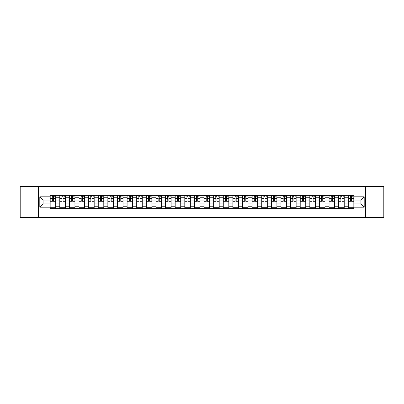 <?xml version="1.0" encoding="UTF-8"?>
<svg xmlns="http://www.w3.org/2000/svg" width="404" height="404" viewBox="0 0 404 404"><rect width="100%" height="100%" fill="white"/><g stroke="black" fill="none" stroke-linecap="round" stroke-linejoin="round"><path stroke-width="0.61" d="M365.428 217.413L383.8 217.413L383.8 186.587L20.2 186.587L20.2 217.413L365.428 217.413L365.428 186.587M59.777 208.626L59.777 197.253L55.712 197.253L55.712 208.626M55.712 197.253L55.712 195.374M59.777 197.253L59.777 195.374M65.327 195.374L65.327 208.626M69.397 208.626L69.397 195.374M74.942 195.374L74.942 208.626M79.012 208.626L79.012 195.374M84.562 195.374L84.562 208.626M88.627 208.626L88.627 195.374M94.177 195.374L94.177 208.626M98.248 208.626L98.248 195.374M103.793 195.374L103.793 208.626M107.863 208.626L107.863 195.374M113.413 195.374L113.413 208.626M117.478 208.626L117.478 195.374M123.028 195.374L123.028 208.626M127.098 208.626L127.098 195.374M132.648 195.374L132.648 208.626M136.714 208.626L136.714 195.374M142.264 195.374L142.264 208.626M146.334 208.626L146.334 195.374M151.879 195.374L151.879 208.626M155.949 208.626L155.949 195.374M161.499 195.374L161.499 208.626M165.564 208.626L165.564 195.374M171.114 195.374L171.114 208.626M175.184 208.626L175.184 195.374M180.729 195.374L180.729 208.626M184.8 208.626L184.8 195.374M190.35 195.374L190.35 208.626M194.415 208.626L194.415 195.374M199.965 195.374L199.965 208.626M204.035 208.626L204.035 195.374M209.585 195.374L209.585 208.626M213.65 208.626L213.65 195.374M219.2 195.374L219.2 208.626M223.271 208.626L223.271 195.374M228.816 195.374L228.816 208.626M232.886 208.626L232.886 195.374M238.436 195.374L238.436 208.626M242.501 208.626L242.501 195.374M248.051 195.374L248.051 208.626M252.121 208.626L252.121 195.374M257.666 195.374L257.666 208.626M261.736 208.626L261.736 195.374M267.286 195.374L267.286 208.626M271.352 208.626L271.352 195.374M276.902 195.374L276.902 208.626M280.972 208.626L280.972 195.374M286.522 195.374L286.522 208.626M290.587 208.626L290.587 195.374M296.137 195.374L296.137 208.626M300.207 208.626L300.207 195.374M305.752 195.374L305.752 208.626M309.823 208.626L309.823 195.374M315.373 195.374L315.373 208.626M319.438 208.626L319.438 195.374M324.988 195.374L324.988 208.626M329.058 208.626L329.058 195.374M334.603 195.374L334.603 208.626M338.673 208.626L338.673 195.374M344.223 195.374L344.223 208.626M348.288 208.626L348.288 195.374M348.288 203.909L344.223 203.909M338.673 203.909L334.603 203.909M329.058 203.909L324.988 203.909M319.438 203.909L315.373 203.909M309.823 203.909L305.752 203.909M300.207 203.909L296.137 203.909M290.587 203.909L286.522 203.909M280.972 203.909L276.902 203.909M271.352 203.909L267.286 203.909M261.736 203.909L257.666 203.909M252.121 203.909L248.051 203.909M242.501 203.909L238.436 203.909M232.886 203.909L228.816 203.909M223.271 203.909L219.2 203.909M213.65 203.909L209.585 203.909M204.035 203.909L199.965 203.909M194.415 203.909L190.35 203.909M184.8 203.909L180.729 203.909M175.184 203.909L171.114 203.909M165.564 203.909L161.499 203.909M155.949 203.909L151.879 203.909M146.334 203.909L142.264 203.909M136.714 203.909L132.648 203.909M127.098 203.909L123.028 203.909M117.478 203.909L113.413 203.909M107.863 203.909L103.793 203.909M98.248 203.909L94.177 203.909M88.627 203.909L84.562 203.909M79.012 203.909L74.942 203.909M69.397 203.909L65.327 203.909M59.777 203.909L55.712 203.909M348.288 200.091L344.223 200.091M338.673 200.091L334.603 200.091M329.058 200.091L324.988 200.091M319.438 200.091L315.373 200.091M309.823 200.091L305.752 200.091M300.207 200.091L296.137 200.091M290.587 200.091L286.522 200.091M280.972 200.091L276.902 200.091M271.352 200.091L267.286 200.091M261.736 200.091L257.666 200.091M252.121 200.091L248.051 200.091M242.501 200.091L238.436 200.091M232.886 200.091L228.816 200.091M223.271 200.091L219.2 200.091M213.65 200.091L209.585 200.091M204.035 200.091L199.965 200.091M194.415 200.091L190.35 200.091M184.8 200.091L180.729 200.091M175.184 200.091L171.114 200.091M165.564 200.091L161.499 200.091M155.949 200.091L151.879 200.091M146.334 200.091L142.264 200.091M136.714 200.091L132.648 200.091M127.098 200.091L123.028 200.091M117.478 200.091L113.413 200.091M107.863 200.091L103.793 200.091M98.248 200.091L94.177 200.091M88.627 200.091L84.562 200.091M79.012 200.091L74.942 200.091M69.397 200.091L65.327 200.091M59.777 200.091L55.712 200.091M43.071 203.909L50.162 203.909L50.162 200.091L43.071 200.091L43.071 203.909L39.804 207.176L39.804 196.824L50.162 196.824L50.162 200.091M353.838 200.091L353.838 203.909L360.929 203.909L360.929 200.091L353.838 200.091L353.838 195.374L50.162 195.374L50.162 196.824M353.838 196.824L364.196 196.824L364.196 207.176L353.838 207.176L353.838 203.909M50.162 203.909L50.162 208.626L353.838 208.626L353.838 207.176M50.162 207.176L39.804 207.176M38.572 217.413L38.572 186.587M55.712 207.701L50.162 207.701M52.409 196.299L53.459 196.299M65.327 207.701L59.777 207.701M62.029 196.299L63.075 196.299M74.942 207.701L69.397 207.701M71.644 196.299L72.695 196.299M84.562 207.701L79.012 207.701M81.265 196.299L82.31 196.299M94.177 207.701L88.627 207.701M90.88 196.299L91.925 196.299M103.793 207.701L98.248 207.701M100.495 196.299L101.545 196.299M113.413 207.701L107.863 207.701M110.115 196.299L111.161 196.299M123.028 207.701L117.478 207.701M119.73 196.299L120.781 196.299M132.648 207.701L127.098 207.701M129.346 196.299L130.396 196.299M142.264 207.701L136.714 207.701M138.966 196.299L140.011 196.299M151.879 207.701L146.334 207.701M148.581 196.299L149.632 196.299M161.499 207.701L155.949 207.701M158.201 196.299L159.247 196.299M171.114 207.701L165.564 207.701M167.817 196.299L168.862 196.299M180.729 207.701L175.184 207.701M177.432 196.299L178.482 196.299M190.35 207.701L184.8 207.701M187.052 196.299L188.097 196.299M199.965 207.701L194.415 207.701M196.667 196.299L197.718 196.299M209.585 207.701L204.035 207.701M206.282 196.299L207.333 196.299M219.2 207.701L213.65 207.701M215.903 196.299L216.948 196.299M228.816 207.701L223.271 207.701M225.518 196.299L226.568 196.299M238.436 207.701L232.886 207.701M235.138 196.299L236.183 196.299M248.051 207.701L242.501 207.701M244.753 196.299L245.799 196.299M257.666 207.701L252.121 207.701M254.368 196.299L255.419 196.299M267.286 207.701L261.736 207.701M263.989 196.299L265.034 196.299M276.902 207.701L271.352 207.701M273.604 196.299L274.654 196.299M286.522 207.701L280.972 207.701M283.219 196.299L284.27 196.299M296.137 207.701L290.587 207.701M292.839 196.299L293.885 196.299M305.752 207.701L300.207 207.701M302.455 196.299L303.505 196.299M315.373 207.701L309.823 207.701M312.075 196.299L313.12 196.299M324.988 207.701L319.438 207.701M321.69 196.299L322.735 196.299M334.603 207.701L329.058 207.701M331.305 196.299L332.356 196.299M344.223 207.701L338.673 207.701M340.925 196.299L341.971 196.299M353.838 207.701L348.288 207.701M350.541 196.299L351.591 196.299M39.804 196.824L43.071 200.091M360.929 203.909L364.196 207.176M360.929 200.091L364.196 196.824M53.459 201.081L55.676 201.293L53.459 201.293L53.459 195.435L55.676 195.435L54.444 195.435M55.676 201.081L55.676 195.435M52.409 196.238L53.459 196.238M54.444 196.238L54.878 196.238M53.646 195.435L50.192 195.435L50.192 201.293L52.409 201.293L52.227 195.435M63.075 201.081L65.297 201.293L63.075 201.293L63.075 195.435L65.297 195.435L64.064 195.435M65.297 201.081L65.297 195.435M62.029 196.238L63.075 196.238M64.064 196.238L64.494 196.238M63.261 195.435L59.807 195.435L59.807 201.293L62.029 201.293L61.842 195.435M72.695 201.081L74.912 201.293L72.695 201.293L72.695 195.435L74.912 195.435L73.68 195.435M74.912 201.081L74.912 195.435M71.644 196.238L72.695 196.238M73.68 196.238L74.109 196.238M72.877 195.435L69.427 195.435L69.427 201.293L71.644 201.293L71.463 195.435M82.31 201.081L84.532 201.293L82.31 201.293L82.31 195.435L84.532 195.435L83.295 195.435M84.532 201.081L84.532 195.435M81.265 196.238L82.31 196.238M83.295 196.238L83.729 196.238M82.497 195.435L79.043 195.435L79.043 201.293L81.265 201.293L81.078 195.435M91.925 201.081L94.147 201.293L91.925 201.293L91.925 195.435L94.147 195.435L92.915 195.435M94.147 201.081L94.147 195.435M90.88 196.238L91.925 196.238M92.915 196.238L93.344 196.238M92.112 195.435L88.658 195.435L88.658 201.293L90.88 201.293L90.693 195.435M101.545 201.081L103.762 201.293L101.545 201.293L101.545 195.435L103.762 195.435L102.53 195.435M103.762 201.081L103.762 195.435M100.495 196.238L101.545 196.238M102.53 196.238L102.964 196.238M101.727 195.435L98.278 195.435L98.278 201.293L100.495 201.293L100.313 195.435M111.161 201.081L113.383 201.293L111.161 201.293L111.161 195.435L113.383 195.435L112.15 195.435M113.383 201.081L113.383 195.435M110.115 196.238L111.161 196.238M112.15 196.238L112.58 196.238M111.347 195.435L107.893 195.435L107.893 201.293L110.115 201.293L109.928 195.435M120.781 201.081L122.998 201.293L120.781 201.293L120.781 195.435L122.998 195.435L121.766 195.435M122.998 201.081L122.998 195.435M119.73 196.238L120.781 196.238M121.766 196.238L122.195 196.238M120.963 195.435L117.513 195.435L117.513 201.293L119.73 201.293L119.544 195.435M130.396 201.081L132.613 201.293L130.396 201.293L130.396 195.435L132.613 195.435L131.381 195.435M132.613 201.081L132.613 195.435M129.346 196.238L130.396 196.238M131.381 196.238L131.815 196.238M130.583 195.435L127.129 195.435L127.129 201.293L129.346 201.293L129.164 195.435M140.011 201.081L142.233 201.293L140.011 201.293L140.011 195.435L142.233 195.435L141.001 195.435M142.233 201.081L142.233 195.435M138.966 196.238L140.011 196.238M141.001 196.238L141.43 196.238M140.198 195.435L136.744 195.435L136.744 201.293L138.966 201.293L138.779 195.435M149.632 201.081L151.848 201.293L149.632 201.293L149.632 195.435L151.848 195.435L150.616 195.435M151.848 201.081L151.848 195.435M148.581 196.238L149.632 196.238M150.616 196.238L151.046 196.238M149.813 195.435L146.364 195.435L146.364 201.293L148.581 201.293L148.399 195.435M159.247 201.081L161.469 201.293L159.247 201.293L159.247 195.435L161.469 195.435L160.231 195.435M161.469 201.081L161.469 195.435M158.201 196.238L159.247 196.238M160.231 196.238L160.666 196.238M159.434 195.435L155.979 195.435L155.979 201.293L158.201 201.293L158.014 195.435M168.862 201.081L171.084 201.293L168.862 201.293L168.862 195.435L171.084 195.435L169.852 195.435M171.084 201.081L171.084 195.435M167.817 196.238L168.862 196.238M169.852 196.238L170.281 196.238M169.049 195.435L165.595 195.435L165.595 201.293L167.817 201.293L167.63 195.435M178.482 201.081L180.699 201.293L178.482 201.293L178.482 195.435L180.699 195.435L179.467 195.435M180.699 201.081L180.699 195.435M177.432 196.238L178.482 196.238M179.467 196.238L179.901 196.238M178.664 195.435L175.215 195.435L175.215 201.293L177.432 201.293L177.25 195.435M188.097 201.081L190.319 201.293L188.097 201.293L188.097 195.435L190.319 195.435L189.087 195.435M190.319 201.081L190.319 195.435M187.052 196.238L188.097 196.238M189.087 196.238L189.516 196.238M188.284 195.435L184.83 195.435L184.83 201.293L187.052 201.293L186.865 195.435M197.718 201.081L199.935 201.293L197.718 201.293L197.718 195.435L199.935 195.435L198.702 195.435M199.935 201.081L199.935 195.435M196.667 196.238L197.718 196.238M198.702 196.238L199.132 196.238M197.899 195.435L194.45 195.435L194.45 201.293L196.667 201.293L196.48 195.435M207.333 201.081L209.55 201.293L207.333 201.293L207.333 195.435L209.55 195.435L208.318 195.435M209.55 201.081L209.55 195.435M206.282 196.238L207.333 196.238M208.318 196.238L208.752 196.238M207.52 195.435L204.065 195.435L204.065 201.293L206.282 201.293L206.101 195.435M216.948 201.081L219.17 201.293L216.948 201.293L216.948 195.435L219.17 195.435L217.938 195.435M219.17 201.081L219.17 195.435M215.903 196.238L216.948 196.238M217.938 196.238L218.367 196.238M217.135 195.435L213.681 195.435L213.681 201.293L215.903 201.293L215.716 195.435M226.568 201.081L228.785 201.293L226.568 201.293L226.568 195.435L228.785 195.435L227.553 195.435M228.785 201.081L228.785 195.435M225.518 196.238L226.568 196.238M227.553 196.238L227.982 196.238M226.75 195.435L223.301 195.435L223.301 201.293L225.518 201.293L225.336 195.435M236.183 201.081L238.405 201.293L236.183 201.293L236.183 195.435L238.405 195.435L237.168 195.435M238.405 201.081L238.405 195.435M235.138 196.238L236.183 196.238M237.168 196.238L237.602 196.238M236.37 195.435L232.916 195.435L232.916 201.293L235.138 201.293L234.951 195.435M245.799 201.081L248.021 201.293L245.799 201.293L245.799 195.435L248.021 195.435L246.788 195.435M248.021 201.081L248.021 195.435M244.753 196.238L245.799 196.238M246.788 196.238L247.218 196.238M245.986 195.435L242.531 195.435L242.531 201.293L244.753 201.293L244.566 195.435M255.419 201.081L257.636 201.293L255.419 201.293L255.419 195.435L257.636 195.435L256.404 195.435M257.636 201.081L257.636 195.435M254.368 196.238L255.419 196.238M256.404 196.238L256.838 196.238M255.601 195.435L252.152 195.435L252.152 201.293L254.368 201.293L254.187 195.435M265.034 201.081L267.256 201.293L265.034 201.293L265.034 195.435L267.256 195.435L266.024 195.435M267.256 201.081L267.256 195.435M263.989 196.238L265.034 196.238M266.024 196.238L266.453 196.238M265.221 195.435L261.767 195.435L261.767 201.293L263.989 201.293L263.802 195.435M274.654 201.081L276.871 201.293L274.654 201.293L274.654 195.435L276.871 195.435L275.639 195.435M276.871 201.081L276.871 195.435M273.604 196.238L274.654 196.238M275.639 196.238L276.068 196.238M274.836 195.435L271.387 195.435L271.387 201.293L273.604 201.293L273.417 195.435M284.27 201.081L286.486 201.293L284.27 201.293L284.27 195.435L286.486 195.435L285.254 195.435M286.486 201.081L286.486 195.435M283.219 196.238L284.27 196.238M285.254 196.238L285.689 196.238M284.456 195.435L281.002 195.435L281.002 201.293L283.219 201.293L283.037 195.435M293.885 201.081L296.107 201.293L293.885 201.293L293.885 195.435L296.107 195.435L294.875 195.435M296.107 201.081L296.107 195.435M292.839 196.238L293.885 196.238M294.875 196.238L295.304 196.238M294.072 195.435L290.617 195.435L290.617 201.293L292.839 201.293L292.653 195.435M303.505 201.081L305.722 201.293L303.505 201.293L303.505 195.435L305.722 195.435L304.49 195.435M305.722 201.081L305.722 195.435M302.455 196.238L303.505 196.238M304.49 196.238L304.919 196.238M303.687 195.435L300.238 195.435L300.238 201.293L302.455 201.293L302.273 195.435M313.12 201.081L315.342 201.293L313.12 201.293L313.12 195.435L315.342 195.435L314.105 195.435M315.342 201.081L315.342 195.435M312.075 196.238L313.12 196.238M314.105 196.238L314.539 196.238M313.307 195.435L309.853 195.435L309.853 201.293L312.075 201.293L311.888 195.435M322.735 201.081L324.957 201.293L322.735 201.293L322.735 195.435L324.957 195.435L323.725 195.435M324.957 201.081L324.957 195.435M321.69 196.238L322.735 196.238M323.725 196.238L324.154 196.238M322.922 195.435L319.468 195.435L319.468 201.293L321.69 201.293L321.503 195.435M332.356 201.081L334.573 201.293L332.356 201.293L332.356 195.435L334.573 195.435L333.34 195.435M334.573 201.081L334.573 195.435M331.305 196.238L332.356 196.238M333.34 196.238L333.775 196.238M332.537 195.435L329.088 195.435L329.088 201.293L331.305 201.293L331.123 195.435M341.971 201.081L344.193 201.293L341.971 201.293L341.971 195.435L344.193 195.435L342.961 195.435M344.193 201.081L344.193 195.435M340.925 196.238L341.971 196.238M342.961 196.238L343.39 196.238M342.158 195.435L338.704 195.435L338.704 201.293L340.925 201.293L340.739 195.435M351.591 201.081L353.808 201.293L351.591 201.293L351.591 195.435L353.808 195.435L352.576 195.435M353.808 201.081L353.808 195.435M350.541 196.238L351.591 196.238M352.576 196.238L353.005 196.238M351.773 195.435L348.324 195.435L348.324 201.293L350.541 201.293L350.354 195.435M338.673 197.253L334.603 197.253M329.058 197.253L324.988 197.253M319.438 197.253L315.373 197.253M309.823 197.253L305.752 197.253M300.207 197.253L296.137 197.253M290.587 197.253L286.522 197.253M280.972 197.253L276.902 197.253M271.352 197.253L267.286 197.253M261.736 197.253L257.666 197.253M252.121 197.253L248.051 197.253M242.501 197.253L238.436 197.253M232.886 197.253L228.816 197.253M223.271 197.253L219.2 197.253M213.65 197.253L209.585 197.253M204.035 197.253L199.965 197.253M194.415 197.253L190.35 197.253M184.8 197.253L180.729 197.253M175.184 197.253L171.114 197.253M165.564 197.253L161.499 197.253M155.949 197.253L151.879 197.253M146.334 197.253L142.264 197.253M136.714 197.253L132.648 197.253M127.098 197.253L123.028 197.253M117.478 197.253L113.413 197.253M107.863 197.253L103.793 197.253M98.248 197.253L94.177 197.253M88.627 197.253L84.562 197.253M79.012 197.253L74.942 197.253M69.397 197.253L65.327 197.253M348.288 197.253L344.223 197.253M338.673 206.747L334.603 206.747M329.058 206.747L324.988 206.747M319.438 206.747L315.373 206.747M309.823 206.747L305.752 206.747M300.207 206.747L296.137 206.747M290.587 206.747L286.522 206.747M280.972 206.747L276.902 206.747M271.352 206.747L267.286 206.747M261.736 206.747L257.666 206.747M252.121 206.747L248.051 206.747M242.501 206.747L238.436 206.747M232.886 206.747L228.816 206.747M223.271 206.747L219.2 206.747M213.65 206.747L209.585 206.747M204.035 206.747L199.965 206.747M194.415 206.747L190.35 206.747M184.8 206.747L180.729 206.747M175.184 206.747L171.114 206.747M165.564 206.747L161.499 206.747M155.949 206.747L151.879 206.747M146.334 206.747L142.264 206.747M136.714 206.747L132.648 206.747M127.098 206.747L123.028 206.747M117.478 206.747L113.413 206.747M107.863 206.747L103.793 206.747M98.248 206.747L94.177 206.747M88.627 206.747L84.562 206.747M79.012 206.747L74.942 206.747M69.397 206.747L65.327 206.747M59.777 206.747L55.712 206.747M348.288 206.747L344.223 206.747M53.459 198.43L55.676 198.43M50.192 201.081L52.409 201.081M50.192 198.43L52.409 198.43M63.075 198.43L65.297 198.43M59.807 201.081L62.029 201.081M59.807 198.43L62.029 198.43M72.695 198.43L74.912 198.43M69.427 201.081L71.644 201.081M69.427 198.43L71.644 198.43M82.31 198.43L84.532 198.43M79.043 201.081L81.265 201.081M79.043 198.43L81.265 198.43M91.925 198.43L94.147 198.43M88.658 201.081L90.88 201.081M88.658 198.43L90.88 198.43M101.545 198.43L103.762 198.43M98.278 201.081L100.495 201.081M98.278 198.43L100.495 198.43M111.161 198.43L113.383 198.43M107.893 201.081L110.115 201.081M107.893 198.43L110.115 198.43M120.781 198.43L122.998 198.43M117.513 201.081L119.73 201.081M117.513 198.43L119.73 198.43M130.396 198.43L132.613 198.43M127.129 201.081L129.346 201.081M127.129 198.43L129.346 198.43M140.011 198.43L142.233 198.43M136.744 201.081L138.966 201.081M136.744 198.43L138.966 198.43M149.632 198.43L151.848 198.43M146.364 201.081L148.581 201.081M146.364 198.43L148.581 198.43M159.247 198.43L161.469 198.43M155.979 201.081L158.201 201.081M155.979 198.43L158.201 198.43M168.862 198.43L171.084 198.43M165.595 201.081L167.817 201.081M165.595 198.43L167.817 198.43M178.482 198.43L180.699 198.43M175.215 201.081L177.432 201.081M175.215 198.43L177.432 198.43M188.097 198.43L190.319 198.43M184.83 201.081L187.052 201.081M184.83 198.43L187.052 198.43M197.718 198.43L199.935 198.43M194.45 201.081L196.667 201.081M194.45 198.43L196.667 198.43M207.333 198.43L209.55 198.43M204.065 201.081L206.282 201.081M204.065 198.43L206.282 198.43M216.948 198.43L219.17 198.43M213.681 201.081L215.903 201.081M213.681 198.43L215.903 198.43M226.568 198.43L228.785 198.43M223.301 201.081L225.518 201.081M223.301 198.43L225.518 198.43M236.183 198.43L238.405 198.43M232.916 201.081L235.138 201.081M232.916 198.43L235.138 198.43M245.799 198.43L248.021 198.43M242.531 201.081L244.753 201.081M242.531 198.43L244.753 198.43M255.419 198.43L257.636 198.43M252.152 201.081L254.368 201.081M252.152 198.43L254.368 198.43M265.034 198.43L267.256 198.43M261.767 201.081L263.989 201.081M261.767 198.43L263.989 198.43M274.654 198.43L276.871 198.43M271.387 201.081L273.604 201.081M271.387 198.43L273.604 198.43M284.27 198.43L286.486 198.43M281.002 201.081L283.219 201.081M281.002 198.43L283.219 198.43M293.885 198.43L296.107 198.43M290.617 201.081L292.839 201.081M290.617 198.43L292.839 198.43M303.505 198.43L305.722 198.43M300.238 201.081L302.455 201.081M300.238 198.43L302.455 198.43M313.12 198.43L315.342 198.43M309.853 201.081L312.075 201.081M309.853 198.43L312.075 198.43M322.735 198.43L324.957 198.43M319.468 201.081L321.69 201.081M319.468 198.43L321.69 198.43M332.356 198.43L334.573 198.43M329.088 201.081L331.305 201.081M329.088 198.43L331.305 198.43M341.971 198.43L344.193 198.43M338.704 201.081L340.925 201.081M338.704 198.43L340.925 198.43M351.591 198.43L353.808 198.43M348.324 201.081L350.541 201.081M348.324 198.43L350.541 198.43"/></g></svg>
